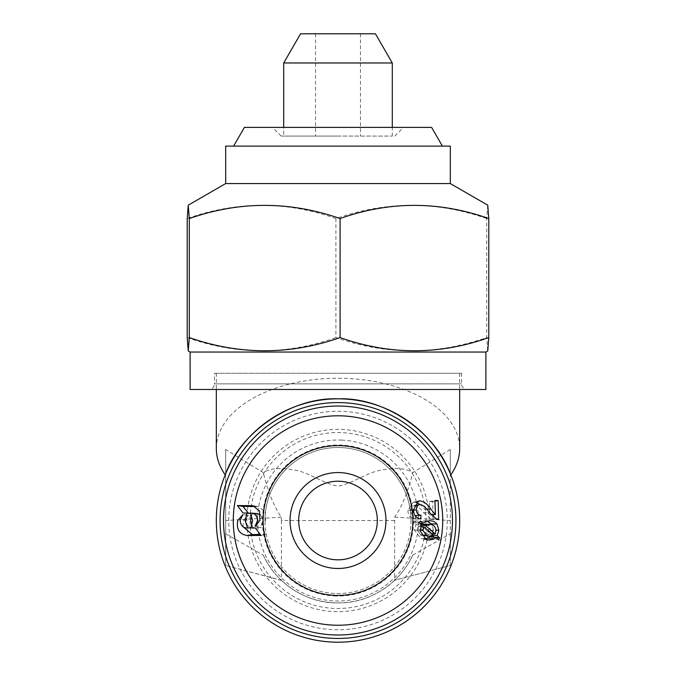 <?xml version="1.0" encoding="UTF-8"?>
<svg xmlns="http://www.w3.org/2000/svg" width="676" height="676" viewBox="0 0 676 676"><rect width="100%" height="100%" fill="white"/><g stroke="black" fill="none" stroke-linecap="round" stroke-linejoin="round"><path stroke-width="0.51" stroke-dasharray="3.38 2.54" d="M216.32 448.501C216.362 439.189 219.446 430.223 225.581 421.613C231.792 413.019 240.58 405.423 251.962 398.823C263.395 392.257 276.552 387.179 291.432 383.596C306.346 380.056 321.869 378.273 338 378.247C354.131 378.273 369.654 380.056 384.568 383.596C399.448 387.179 412.605 392.257 424.038 398.823C435.42 405.423 444.208 413.019 450.419 421.613C456.553 430.223 459.638 439.189 459.68 448.501M225.683 475.152L225.209 474.865C219.32 489.508 216.354 504.727 216.32 520.52C216.362 536.651 219.446 552.174 225.581 567.088C231.792 581.968 240.58 595.125 251.962 606.558C263.395 617.94 276.552 626.728 291.432 632.939C306.346 639.073 321.869 642.158 338 642.2C354.131 642.158 369.654 639.073 384.568 632.939C399.448 626.728 412.605 617.94 424.038 606.558C435.42 595.125 444.208 581.968 450.419 567.088C456.553 552.174 459.638 536.651 459.68 520.52C459.646 504.727 456.68 489.508 450.791 474.865L450.317 475.152L450.317 449.498L412.732 472.634C405.828 468.198 395.359 467.361 381.332 470.116C367.296 472.186 353.911 483.019 338 486.255C322.114 483.019 308.611 472.161 294.685 470.116C280.684 467.353 270.206 468.189 263.268 472.634L225.683 449.498L225.683 565.449L225.683 449.498M225.683 533.829L263.268 555.157C276.602 584.639 308.391 603.719 338 602.891C367.685 603.66 399.288 584.748 412.732 555.157L450.317 533.829L450.317 475.152M338.27 136.087L315.54 136.087L338.27 136.087M338.27 33.8L315.54 33.8L338.27 33.8M283.717 136.087L392.291 136.087L283.709 136.087L283.709 127.401M392.291 62.978L283.709 62.978M431.601 127.401L244.399 127.401M338 146.117L233.592 146.117L338 146.117M338 136.087L281.174 136.087L338 136.087M255.325 506.51L258.452 506.654L265.102 511.724L265.524 520.52L260.615 525.97L263.158 520.52L260.539 514.842M257.26 513.549L255.858 513.523L258.274 520.52L256.449 527.525L261.004 527.5L266.488 534.403L260.226 534.479M243.005 526.731L243.428 520.52L248.354 515.053L245.768 520.52C246.132 524.804 248.278 527.145 252.224 527.542L253.213 527.542L252.004 525.903M251.556 515.104L252.621 513.507L248.388 513.152M220.063 520.52A117.937 117.937 0 0 1 338 402.583A117.937 117.937 0 0 1 455.937 520.52A117.937 117.937 0 0 1 338 638.457A117.937 117.937 0 0 1 220.063 520.52M411.008 520.52A73.008 73.008 0 0 1 338 593.528A73.008 73.008 0 0 1 264.992 520.52A73.008 73.008 0 0 0 334.341 593.435A73.008 73.008 0 0 0 411.008 520.52A73.008 73.008 0 0 0 341.659 447.605A73.008 73.008 0 0 0 264.992 520.52A73.008 73.008 0 0 1 338 447.512A73.008 73.008 0 0 1 411.008 520.52A73.008 73.008 0 0 0 338 447.512A73.008 73.008 0 0 0 264.992 520.52M377.309 520.52A39.309 39.309 0 0 1 338 559.829A39.309 39.309 0 0 1 298.691 520.52A39.309 39.309 0 0 1 338 481.211A39.309 39.309 0 0 1 377.309 520.52M342.039 440.127A80.495 80.495 0 0 0 257.607 516.481A80.495 80.495 0 0 0 333.961 600.913A80.495 80.495 0 0 0 418.393 524.559A80.495 80.495 0 0 0 342.039 440.127M263.268 555.157C267.696 564.654 273.695 573.02 281.284 580.253L281.427 580.388A82.371 82.371 0 0 0 394.573 580.388L394.716 517.14C402.305 505.893 408.304 491.063 412.732 472.634M338 373.27L459.68 373.27L338 373.27M208.842 389.477L467.167 389.477L208.842 389.477C212.272 389.114 214.148 387.247 214.444 383.867L461.556 383.867L214.461 383.867L214.444 373.27L461.556 373.27L214.444 373.27M485.892 352.044L190.108 352.044M487.768 205.183L486.703 218.551L486.703 337.586L487.768 350.954M485.892 389.477L190.108 389.477M450.317 183.559L225.683 183.559M450.317 146.117L225.683 146.117M486.703 218.551C436.569 200.992 386.309 200.992 335.913 218.551C286.472 200.992 236.904 200.992 187.21 218.551M335.913 218.551L335.913 337.586C386.047 355.145 436.307 355.145 486.703 337.586M187.21 337.586C236.651 355.145 286.218 355.145 335.913 337.586M412.732 555.157C408.304 564.654 402.305 573.02 394.716 580.253L450.317 565.449L450.317 449.498M394.573 520.52L281.427 520.52L281.284 517.14C273.695 505.893 267.696 491.063 263.268 472.634M281.427 520.52L281.427 580.388A82.371 82.371 0 0 0 338 602.891M450.317 533.829L450.317 565.449L394.716 580.253M394.716 517.14L450.317 520.52M281.284 580.253L225.683 565.449L281.427 580.388M281.284 517.14L225.683 520.52M433.003 514.732L432.648 501.609L429.437 501.643L429.801 514.935L420.43 504.583M416.044 502.336L414.523 502.2L417.143 501.575M425.06 509.56L426.869 509.332M414.523 502.2L412.985 502.403L407.915 510.524L413.475 509.729M407.915 510.524C408.101 515.568 410.501 518.424 415.098 519.075L420.709 518.965M415.098 519.075L415.394 515.627C412.487 515.416 410.957 513.726 410.805 510.574L413.509 510.203M410.805 510.574C410.822 507.617 412.115 505.969 414.701 505.64L420.21 504.566M414.025 505.707L414.701 505.64C417.954 506.316 420.928 508.698 423.624 512.805L429.218 512.307M423.624 512.805L430.815 519.041L436.426 518.948M430.815 519.041L438.648 519.337M433.037 519.405L433.02 516.802M432.648 501.609L434.972 501.144M429.437 501.643L434.938 500.51M429.801 514.935L431.153 514.85M426.928 521.103L423.987 520.799L420.05 521.424L417.405 523.131L414.743 520.985L413.627 522.59L416.137 524.618L414.346 529.925L420.878 538.535L423.903 538.84M430.544 536.533L432.877 538.502L438.394 539.549M432.877 538.502L434.034 536.888M432.724 535.772L431.601 534.843L433.392 535.122M431.601 534.843L432.141 534.015M432.37 533.575L433.265 529.798L435.944 530.06M433.265 529.798L432.108 524.872M423.987 520.799L429.606 520.816M420.05 521.424L425.669 521.483M417.405 523.131L419.788 523.216M414.743 520.985L420.354 521.019M413.627 522.59L419.238 522.742M416.137 524.618L421.748 524.906M414.346 529.925L419.923 530.609M421.655 524.5L419.94 525.193L421.089 526.122M421.74 526.663L429.649 533.203L430.375 530.043C429.902 526.046 427.722 524.12 423.818 524.272M422.001 535.215L428.094 534.479L418.343 526.418L417.236 529.781L420.607 534.834M423.869 535.375L429.404 536.33M428.094 534.479L433.646 535.341M418.343 526.418L420.861 526.596M417.236 529.781L419.957 530.102M429.649 533.203L431.508 533.457M430.375 530.043L435.961 530.618M419.94 525.193L421.537 525.277M243.056 513.042L248.658 513.481M255.013 526.359L260.615 525.97M250.264 513.042L255.858 513.523M250.847 528.007L256.449 527.525M255.41 528.007L261.004 527.5M260.97 535.468L266.488 534.403M242.743 514.706L248.354 515.053M251.092 527.719L253.213 527.542M250.517 513.329L252.621 513.507M375.433 33.8L300.566 33.8M425.981 520.52A87.981 87.981 0 0 1 338 608.501A87.981 87.981 0 0 1 250.019 520.52A87.981 87.981 0 0 1 338 432.539A87.981 87.981 0 0 1 425.981 520.52M334.214 595.945A75.518 75.518 0 0 0 413.425 524.306A75.518 75.518 0 0 0 341.786 445.095A75.518 75.518 0 0 0 262.575 516.734A75.518 75.518 0 0 0 334.214 595.945M246.951 515.949A91.167 91.167 0 0 1 342.571 429.471A91.167 91.167 0 0 1 429.049 525.091A91.167 91.167 0 0 1 333.429 611.569A91.167 91.167 0 0 1 246.951 515.949M447.25 520.52A109.25 109.25 0 0 1 335.262 629.736A109.25 109.25 0 0 1 228.885 515.044A109.25 109.25 0 0 1 340.738 411.304A109.25 109.25 0 0 1 447.25 520.52M254.26 506.045L257.057 506.527M251.227 513.042L256.821 513.523M246.622 528.007L252.224 527.542M315.54 33.8L315.54 136.087M392.291 136.087L392.291 127.401M281.174 136.087L272.479 127.401M459.68 373.27L459.68 389.477M461.556 373.27L461.556 383.867C461.852 387.247 463.728 389.114 467.167 389.477M216.32 373.27L216.32 389.477M412.985 502.403L418.444 501.085M426.362 539.727L420.878 538.535M258.452 506.654L252.925 505.69M394.826 136.087L403.521 127.401M360.46 33.8L360.46 136.087"/><path stroke-width="1.01" d="M459.68 389.477L459.68 448.501C459.646 457.618 456.68 466.406 450.791 474.865C435.285 431.432 384.069 396.913 338 398.84C291.931 396.913 240.715 431.432 225.209 474.865C219.32 466.406 216.354 457.618 216.32 448.501L216.32 389.477M392.291 62.978L375.442 33.8L300.558 33.8L283.709 62.978L392.291 62.978L392.291 127.401M233.592 146.117L244.399 127.401L431.601 127.401L442.408 146.117M252.004 525.903L250.678 520.52L251.556 515.104M260.226 534.479L252.359 534.572L243.005 526.731M248.658 513.481L242.929 506.392L255.325 506.51M260.539 514.842L257.26 513.549L250.264 513.042L252.655 520.52L250.847 528.007L255.41 528.007L260.97 535.468L246.816 535.476C239.228 534.032 236.228 529.046 237.808 520.52L242.743 514.706L240.149 520.52C240.529 525.066 242.684 527.559 246.622 528.007L247.619 528.007L245.067 520.52L247.019 513.042L243.056 513.042L237.377 505.563L252.925 505.69L259.516 511.039L259.905 520.52L255.013 526.359L257.548 520.52C257.226 515.982 255.114 513.49 251.227 513.042M385.962 520.52A47.962 47.962 0 0 1 338 568.482A47.962 47.962 0 0 1 290.038 520.52A47.962 47.962 0 0 1 338 472.558A47.962 47.962 0 0 1 385.962 520.52M377.309 520.52A39.309 39.309 0 0 1 338 559.829A39.309 39.309 0 0 1 298.691 520.52A39.309 39.309 0 0 1 338 481.211A39.309 39.309 0 0 1 377.309 520.52M430.629 508.859C427.874 504.347 424.325 501.693 419.99 500.891L418.444 501.085L413.475 509.729C413.704 515.18 416.112 518.255 420.709 518.965L420.996 515.273C418.089 515.028 416.551 513.211 416.374 509.814C416.348 506.628 417.633 504.887 420.21 504.566C423.489 505.335 426.497 507.913 429.218 512.307L436.426 518.948L438.648 519.337L438.158 500.51L434.938 500.51L435.403 514.588L430.629 508.859L426.869 509.332M414.033 505.707L420.21 504.566M263.116 520.52A74.884 74.884 0 0 1 338 445.636A74.884 74.884 0 0 1 412.884 520.52A74.884 74.884 0 0 1 338 595.404A74.884 74.884 0 0 1 263.116 520.52M233.279 520.52A104.721 104.721 0 0 1 338 415.799A104.721 104.721 0 0 1 442.721 520.52A104.721 104.721 0 0 1 338 625.241A104.721 104.721 0 0 1 233.279 520.52M429.353 540.014L433.654 539.203L436.079 537.496L438.394 539.549L439.569 537.826L437.152 535.696L438.851 530.347L437.042 524.044C435.057 521.72 432.581 520.647 429.606 520.816L425.669 521.483L423.015 523.317L420.354 521.019L419.238 522.742L421.748 524.906L419.923 530.609L426.362 539.727L429.353 540.014L423.86 538.84L428.145 538.121L433.654 539.203M452.481 520.52A114.481 114.481 0 0 1 338 635.001A114.481 114.481 0 0 1 223.519 520.52A114.481 114.481 0 0 1 338 406.039A114.481 114.481 0 0 1 452.481 520.52M220.063 520.52A117.937 117.937 0 0 1 338 402.583A117.937 117.937 0 0 1 455.937 520.52A117.937 117.937 0 0 1 338 638.457A117.937 117.937 0 0 1 220.063 520.52M459.68 520.52A121.68 121.68 0 0 1 338 642.2A121.68 121.68 0 0 1 216.32 520.52A121.68 121.68 0 0 1 338 398.84A121.68 121.68 0 0 1 459.68 520.52M485.892 352.044L485.892 389.477L190.125 389.477L190.108 352.044L485.892 352.044L487.768 350.954M487.751 350.962L488.79 337.586C439.349 355.145 389.782 355.145 340.087 337.586C289.953 355.145 239.693 355.145 189.297 337.586L188.232 350.954L190.108 352.044M225.691 183.559L450.317 183.559L450.317 146.117L225.691 146.117L225.691 183.559L188.232 205.183L189.297 218.551C239.431 200.992 289.691 200.992 340.087 218.551C389.528 200.992 439.096 200.992 488.79 218.551L487.751 205.174M188.249 350.962L187.21 337.586L187.21 218.551L188.249 205.174M189.297 218.551L189.297 337.586M340.087 218.551L340.087 337.586M488.79 218.551L488.79 337.586M420.43 504.583L416.044 502.336M417.143 501.575L419.99 500.891M415.351 516.075L415.394 515.627L420.996 515.273M413.509 510.203L416.374 509.814M433.02 516.802L433.003 514.732M434.972 501.144L438.158 500.51M431.153 514.85L435.403 514.588M428.145 538.121L430.544 536.533L436.079 537.496M433.874 537.107L439.569 537.826M434.034 536.888L432.724 535.772M433.392 535.122L437.152 535.696M432.141 534.015L432.37 533.575M435.944 530.06L438.851 530.347M432.108 524.872L431.432 523.841L437.042 524.044M431.432 523.841L426.928 521.103M419.788 523.216L423.015 523.317M421.089 526.122L421.74 526.663M423.818 524.272L429.961 524.534L421.376 524.584M420.607 534.834L429.404 536.33L433.646 535.341L423.945 526.824L422.813 530.432L427.536 536.186M420.861 526.596L423.945 526.824M419.957 530.102L422.813 530.432M431.508 533.457L435.209 533.972L435.961 530.618C435.505 526.384 433.324 524.348 429.429 524.517L425.542 525.505L435.209 533.972M421.655 524.5L427.266 524.77M421.537 525.277L425.542 525.505M237.377 505.563L242.929 506.392M247.619 528.007L251.092 527.719M247.019 513.042L250.517 513.329M251.523 505.572L254.26 506.045M246.816 535.476L252.359 534.572M450.317 183.559L487.768 205.183M283.709 127.401L283.709 62.978"/></g></svg>
